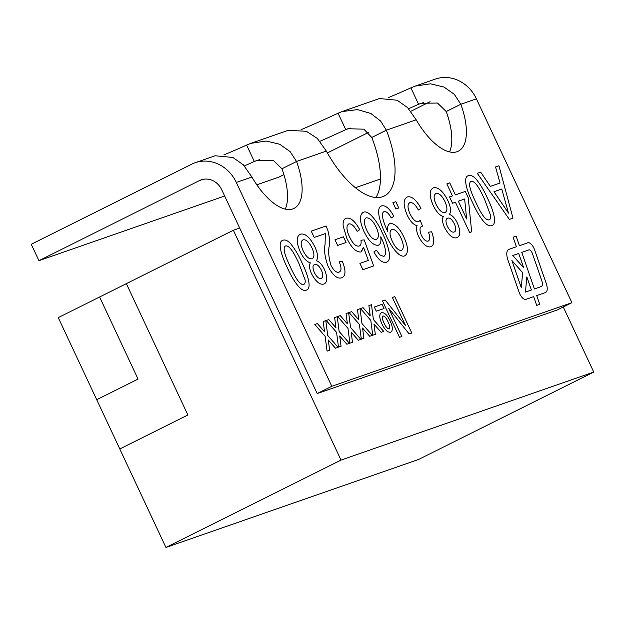 <?xml version="1.0" encoding="UTF-8"?>
<svg xmlns="http://www.w3.org/2000/svg" width="625" height="625" viewBox="0 0 625 625"><rect width="100%" height="100%" fill="white"/><g stroke="black" fill="none" stroke-linecap="round" stroke-linejoin="round"><path stroke-width="0.94" d="M532.344 253.398A3.633 1.594 63.5 0 0 532.031 252.633A3.633 1.594 63.5 0 0 528.977 249.875L521.758 252.391L534.414 288.953L541.148 286.609A7.258 3.188 63.5 0 0 541.312 286.539L541.312 286.539A7.258 3.188 63.5 0 0 541.734 280.523L532.344 253.398M545.602 292.469A10.891 4.789 63.5 0 0 546.227 283.453L534.586 249.812A7.258 3.188 63.5 0 0 533.961 248.273A7.258 3.188 63.5 0 0 527.852 242.758L519.445 245.688L516.141 236.156L513.109 237.211L516.406 246.75L508.953 249.344A12.711 5.586 63.5 0 0 508.664 249.469A12.711 5.586 63.5 0 0 507.938 259.992L519.125 292.32A7.258 3.188 63.5 0 0 525.859 299.367L533.68 296.641L536.703 305.383L539.734 304.32L536.711 295.586L545.359 292.578A10.891 4.789 63.5 0 0 545.609 292.469A10.891 4.789 63.5 0 0 546.234 283.445L534.586 249.812A7.258 3.188 63.5 0 0 533.961 248.273A7.258 3.188 63.5 0 0 527.852 242.766L519.438 245.695L516.141 236.156L513.109 237.211M355.414 187.727L380.469 179A72.609 31.906 -116.5 0 1 375.922 197.508M563.266 306.977L593.75 372.062L418.656 459.438L165.93 547.461L119.781 448.961L187.875 414.977L126.352 283.641L99.602 296.992L126.352 283.641M138.055 379.078L99.602 296.992L138.055 379.078L96.711 399.703L138.055 379.078M119.789 448.953L58.258 317.617L233.352 230.242L341.016 460.094L593.75 372.062M165.93 547.461L341.016 460.094M408.641 108.68A54.461 2.758 154.9 0 0 418.578 104.266L421.109 103.266L437.516 103.039L446.219 111.539L460.812 104.258L476.406 98.828L571.898 302.672L557.305 309.953L317.211 393.578L221.727 189.734A18.156 16.281 70.8 0 0 201.164 179.875A18.156 16.281 70.8 0 0 199.445 180.594L38.938 260.688L224.656 196M233.352 230.242L239.672 228.039M244.367 165.898A54.461 2.758 154.9 0 0 254.305 161.484L256.836 160.484L273.242 160.258L281.945 168.758A54.461 23.93 -116.5 0 1 285.297 209.117M320.023 141.25A72.609 3.672 154.9 0 0 345.758 129.633L348.016 128.727L363.836 129.18L371.773 137.469A72.609 31.906 -116.5 0 1 380.469 179M446.219 111.539A54.461 23.93 -116.5 0 1 449.578 151.898M571.898 302.672L331.805 386.297L236.312 182.453L251.914 177.023L243.266 164.773L232.875 157.461L215.172 155.766L195.188 162.727A36.305 32.562 70.8 0 1 236.312 182.453M388.125 97.68A54.461 2.758 154.9 0 0 410.891 87.852L415.133 86.125L430.422 83.82L444.008 87.047L454.375 94.383L460.812 104.258A54.461 23.93 -116.5 0 1 458.328 151.172A54.461 23.93 -116.5 0 1 416.188 119.805L407.547 107.555L397.148 100.242L379.445 98.547L342.039 111.578L357.523 109.609L370.852 113.477L380.555 120.984L386.367 130.188A72.609 31.906 -116.5 0 1 384.289 196.023A72.609 31.906 -116.5 0 1 326.359 151.086L317.258 138.375L306.344 131.289L288.281 130.305L250.859 143.344L266.148 141.039L279.734 144.266L290.102 151.602L296.539 161.477A54.461 23.93 -116.5 0 1 294.047 208.391A54.461 23.93 -116.5 0 1 251.914 177.023M381.516 312.633L381.523 312.633C384.562 312.359 387.484 315.266 390.289 321.344C392.938 327.227 393.047 330.859 390.609 332.258C387.672 332.617 384.789 329.828 381.961 323.898C379.211 317.875 379.062 314.117 381.523 312.633L381.523 312.633C384.555 312.359 387.484 315.266 390.289 321.352L390.289 321.344M368.898 305.633L371.484 304.734L373.398 319.531L383.727 331.406L381.141 332.305L373.992 324.094L375.32 334.328L372.742 335.227L370.82 320.438L360.492 308.562L363.07 307.664L370.227 315.875L368.898 305.633L371.477 304.734L373.398 319.531L383.719 331.406M346.062 313.586L348.641 312.688L350.562 327.484L360.883 339.359L358.305 340.258L351.156 332.047L352.477 342.281L349.898 343.18L347.984 328.391L337.648 316.516L340.234 315.617L347.391 323.836L346.062 313.586L348.633 312.688L350.555 327.492L360.875 339.359M323.219 321.547L325.805 320.641L327.719 335.445L338.047 347.312L335.461 348.211L328.312 340L329.641 350.242L327.062 351.141L325.141 336.352L314.812 324.469L317.391 323.57L324.547 331.789L323.219 321.547L325.805 320.641M300.445 234.164L299.812 234.438L300.445 234.164C305.148 233.125 309.938 237.32 314.828 246.758C317.812 253.234 318.32 257.906 316.367 260.773C319.312 261.609 321.992 264.477 324.414 269.391C327.742 277.586 327.555 282.469 323.852 284.031C319.883 285.102 315.766 281.656 311.508 273.703C309.359 268.836 308.977 265.227 310.359 262.867C306.609 261.711 303.211 257.977 300.172 251.672C296.148 242.023 296.242 236.188 300.445 234.164C305.156 233.117 309.945 237.32 314.828 246.758L314.828 246.758C317.805 253.234 318.32 257.906 316.367 260.773L316.367 260.773C319.312 261.609 321.992 264.484 324.406 269.391L324.414 269.391C327.734 277.594 327.555 282.469 323.852 284.039L324.414 283.789M334.961 239.766L343.414 236.82L346.078 242.508L337.625 245.453L334.961 239.766L343.414 236.82L346.07 242.508M363.336 212.258L362.82 212.477L363.336 212.258C368.812 209.594 377.875 222.336 382.406 233.172C386.148 240.633 388.539 247.789 389.578 254.633C389.812 258.969 388.742 261.516 386.367 262.258C382.445 263.211 378.281 259.766 373.891 251.914L376.508 250.266L379.93 254.953L383.898 256.508L385.703 254.18C385.688 249.023 384.031 243.242 380.734 236.836C381.383 241.516 380.555 244.32 378.25 245.258C373.422 245.617 368.688 241.07 364.039 231.617C359.5 221.375 359.266 214.922 363.336 212.258C368.82 209.594 377.883 222.336 382.406 233.172C386.156 240.633 388.547 247.789 389.578 254.633C389.82 258.969 388.75 261.508 386.375 262.258L386.984 261.984M378.68 245.062L378.25 245.258C380.547 244.32 381.375 241.516 380.727 236.844L380.734 236.836M392.891 202.695L395.812 201.68L398.766 207.992L395.852 209.008L392.891 202.695L395.812 201.68L398.766 208M433.422 187.852L432.797 188.125L433.422 187.844C438.125 186.805 442.914 191 447.797 200.445C450.781 206.914 451.297 211.586 449.344 214.453C452.289 215.289 454.969 218.164 457.391 223.07C460.719 231.273 460.531 236.156 456.828 237.719C452.859 238.781 448.742 235.336 444.484 227.383C442.336 222.523 441.953 218.914 443.328 216.555C439.578 215.398 436.188 211.664 433.148 205.352C429.125 195.711 429.219 189.875 433.422 187.844C438.125 186.805 442.922 191 447.805 200.445L447.805 200.445C450.781 206.914 451.297 211.586 449.344 214.461L449.344 214.453C452.281 215.289 454.969 218.164 457.383 223.078L457.391 223.07C460.711 231.273 460.523 236.156 456.82 237.719L457.391 237.469M468.414 175.656L467.859 175.898L468.414 175.656C470.406 174.859 472.844 175.852 475.719 178.633C480.289 184.227 484.172 190.695 487.383 198.039C492.453 208.195 498.023 223.961 491.789 225.539C486.023 228.133 477.328 213.438 472.805 203.117C467.742 192.984 462.172 177.211 468.414 175.656C470.414 174.859 472.844 175.852 475.719 178.633L475.719 178.633C480.281 184.234 484.172 190.703 487.375 198.039L487.383 198.039C492.453 208.195 498.016 223.961 491.781 225.547L492.336 225.305M495.539 166.945L498.945 165.758L512.984 218.156L509.367 219.414L477.266 173.312L480.672 172.125L490.359 186.375L500.055 183L495.539 166.945L498.945 165.758L512.984 218.156M446.844 183.906L449.758 182.891L455.383 194.891L465.297 191.438L468.25 197.75L471.656 231.82L469.617 232.531L455.422 202.219L452.508 203.234L449.547 196.922L452.461 195.906L446.844 183.906L449.758 182.891L455.375 194.891L465.297 191.438M418.617 221.695L418.625 221.688C415.789 222.211 412.937 219.648 410.062 214.016L410.062 214.008C407.391 207.852 407.352 204.055 409.945 202.633C407.359 204.055 407.398 207.844 410.062 214.008C412.945 219.648 415.797 222.203 418.625 221.688L420.195 220.359L422.555 226.148L422.109 226.227C419.586 227.07 419.344 230.078 421.375 235.258C423.68 239.664 425.938 241.609 428.141 241.102C430.203 240.047 430.297 237.078 428.414 232.188L431.633 231.805C434.641 240.031 434.398 245.008 430.891 246.75C426.922 247.742 422.813 244.313 418.555 236.484C416.508 231.844 416.023 228.227 417.086 225.633C413.469 224.859 410.148 221.305 407.125 214.977C403.055 205.117 403.141 199.094 407.391 196.914C411.711 196 416.242 199.812 420.977 208.336L418.359 209.984C415.406 204.617 412.602 202.164 409.953 202.633L409.562 202.797M428.133 241.102L428.141 241.102C425.93 241.617 423.68 239.664 421.375 235.266L421.375 235.258C419.344 230.086 419.586 227.07 422.102 226.227L421.758 226.391M431.422 246.523L430.891 246.75C434.391 245.016 434.633 240.031 431.625 231.805L428.422 232.188M407.391 196.914L406.773 197.188L407.391 196.914C411.711 196 416.234 199.812 420.969 208.344L420.977 208.336M384.164 211.617C380.062 212.945 384.086 223.688 387.281 230.57L387.859 231.766C387.156 227.234 387.891 224.492 390.047 223.516C394.805 223.258 399.438 227.789 403.938 237.125C408.391 247.07 408.625 253.328 404.617 255.898C399.109 258.195 390.328 245.5 385.945 234.922C380.352 223.961 375.195 207.68 381.648 205.883C385.531 205.055 389.602 208.531 393.852 216.32L391.227 217.969C388.789 213.406 386.43 211.289 384.164 211.617L383.867 211.75M390.047 223.523L390.047 223.516C394.805 223.258 399.43 227.789 403.93 237.125L403.938 237.125C408.391 247.07 408.617 253.328 404.617 255.906L405.148 255.672M381.648 205.883L381.109 206.117L381.648 205.883C385.531 205.055 389.594 208.531 393.844 216.32L393.852 216.32M359.141 246.039L359.539 245.859L359.141 246.039C355.93 246.672 352.75 243.656 349.594 236.992L349.602 236.992C346.367 230.109 346.109 225.758 348.805 223.93C346.109 225.75 346.375 230.102 349.602 236.992C352.75 243.648 355.938 246.664 359.148 246.031C360.82 245.484 361.43 243.562 360.969 240.258L364.18 239.875L373.68 265.945L362.891 269.703L359.93 263.391L368.336 260.461L363.516 247.297L361 252C356.195 252.352 351.477 247.812 346.859 238.383L343.195 226.227C342.781 221.695 343.773 219.031 346.164 218.242C350.484 217.234 355.008 221.039 359.742 229.672L357.117 231.32C354.242 225.945 351.469 223.477 348.805 223.93L348.43 224.094M361.375 251.836L363.516 247.297M346.156 218.242L346.164 218.242C350.477 217.234 355 221.047 359.734 229.672L357.117 231.32M311.242 231.141L326.109 225.961L327.859 230.445C329.461 236.594 329.906 241.883 329.188 246.312C328.117 251.68 328.766 258.117 331.125 265.617C333.844 270.672 336.477 272.852 339 272.148L339.008 272.148C341.594 271.031 341.656 267.586 339.18 261.805L342.391 261.422C346.078 270.734 345.82 276.211 341.602 277.852C337.312 279.102 332.852 275.375 328.234 266.695C324.945 257.93 323.891 250.461 325.086 244.289L325.328 233.578L314.203 237.453L311.242 231.141L326.117 225.961L327.859 230.445C329.461 236.586 329.906 241.875 329.195 246.312C328.125 251.68 328.766 258.109 331.125 265.617C333.852 270.672 336.477 272.852 339.008 272.148L339.398 271.977M342.289 277.555L341.602 277.852C345.812 276.211 346.07 270.734 342.383 261.422L339.18 261.805M290.258 243.234C294.82 248.828 298.711 255.297 301.914 262.641C306.992 272.789 312.562 288.562 306.32 290.141C300.562 292.734 291.867 278.039 287.336 267.719C282.273 257.586 276.703 241.805 282.953 240.258C284.945 239.461 287.383 240.453 290.258 243.234L290.25 243.234C294.82 248.828 298.703 255.297 301.914 262.641L301.914 262.641C306.984 272.797 312.555 288.562 306.312 290.141L306.875 289.906M282.945 240.258L282.391 240.492L282.945 240.258C284.945 239.461 287.375 240.453 290.25 243.234M334.641 317.562L337.219 316.664L339.141 331.461L349.461 343.336L346.883 344.234L339.734 336.023L341.062 346.266L338.484 347.164L336.562 332.367L326.234 320.492L328.812 319.594L335.969 327.812L334.641 317.562L337.219 316.664L339.141 331.461M357.477 309.609L360.062 308.711L361.977 323.508L372.305 335.383L369.719 336.281L362.57 328.07L363.898 338.305L361.32 339.203L359.398 324.414L349.07 312.539L351.656 311.641L358.812 319.859L357.477 309.609L360.062 308.711M392.383 297.453L394.75 296.633L411.797 333.023L409.164 333.938L388.68 308.273L401.891 336.469L399.516 337.297L382.469 300.906L385.133 299.977L405.531 325.531L392.383 297.453L394.75 296.625L411.797 333.023M374.297 307.008L382.055 304.305L384.023 308.508L376.266 311.203L374.297 307.008L382.055 304.305L384.016 308.508M331.805 386.297L317.211 393.578M371.773 137.469L386.367 130.188L416.188 119.805M281.945 168.758L296.539 161.477L326.359 151.086M256.828 184.797L279.031 177.062L283.906 174.633M195.188 162.727A36.305 32.562 70.8 0 0 191.75 164.18L31.25 244.273L38.938 260.688M223.852 154.898A54.461 2.758 154.9 0 0 246.617 145.07L250.859 143.344M301.055 129.672A72.609 3.672 154.9 0 0 338.062 113.219L342.039 111.578M259.375 159.719L254.305 161.484L246.617 145.07M327.391 152.93L368.516 132.414M410.875 111.273L430.055 101.703M423.656 102.5L418.578 104.266L410.891 87.852M350.305 128.047L345.758 129.633L338.062 113.219M476.406 98.828A36.305 32.562 -109.2 0 0 435.281 79.102L415.133 86.125M477.266 173.312L480.672 172.125L490.352 186.383L500.055 183M493.977 191.727L508.508 213.109L501.75 189.023L493.984 191.727L508.516 213.102M470.859 181.445L471.078 181.344C467.023 183.461 472.406 195.047 475.727 202.125L475.727 202.125C479.039 209.203 484.547 220.859 489.156 219.844L489.156 219.844C490.398 219.367 490.875 217.891 490.602 215.422L484.477 199.078C481.172 192 475.711 180.422 471.078 181.344C467.016 183.469 472.398 195.047 475.727 202.125C479.031 209.203 484.539 220.859 489.148 219.852L489.43 219.727M465.289 191.438L468.25 197.75L471.656 231.82M449.547 196.922L452.461 195.906M458.336 201.203L466.641 218.945L464.648 199L458.336 201.203L466.648 218.945M435.672 193.703L436.062 193.539C433.484 194.812 433.5 198.445 436.102 204.422L436.102 204.422C439.102 210.383 442.078 213.063 445.016 212.453L445.023 212.453C447.555 211.141 447.531 207.516 444.945 201.578C441.984 195.617 439.023 192.938 436.062 193.539C433.484 194.82 433.492 198.445 436.102 204.43C439.102 210.383 442.078 213.063 445.023 212.453L445.016 212.453M447.258 218.305L447.594 218.164C445.531 218.984 445.445 221.664 447.32 226.203L447.32 226.203C449.648 230.687 451.922 232.633 454.125 232.047L454.133 232.047C456.172 231.227 456.281 228.562 454.461 224.062C452.109 219.469 449.82 217.5 447.594 218.164C445.531 218.984 445.438 221.664 447.32 226.203C449.656 230.68 451.93 232.633 454.133 232.047L454.133 232.047M420.969 208.344L418.359 209.984M420.195 220.367L422.555 226.148M393.844 216.32L391.227 217.969M384.156 211.617C380.062 212.945 384.078 223.695 387.273 230.57L387.859 231.766M391.82 229.516C389.281 231.109 389.453 235.047 392.328 241.328C395.305 247.625 398.367 250.648 401.508 250.375L401.516 250.375C404.07 248.57 403.852 244.375 400.859 237.805C397.844 231.719 394.828 228.953 391.82 229.508L391.469 229.664M391.82 229.508C389.289 231.109 389.461 235.047 392.336 241.328L392.336 241.328C395.312 247.625 398.367 250.641 401.516 250.375L401.516 250.375M376.508 250.273L379.922 254.953L383.898 256.508M365.891 218.016L366.219 217.859C363.594 219.602 363.812 223.781 366.867 230.398L366.867 230.398C370.016 236.93 373.195 239.891 376.391 239.297L376.391 239.289C379.094 237.797 379.078 233.859 376.352 227.477C372.992 220.727 369.617 217.523 366.219 217.859C363.594 219.609 363.805 223.789 366.859 230.406C370.023 236.922 373.195 239.891 376.391 239.289L376.391 239.289M360.969 240.258L364.18 239.875L373.672 265.945M359.93 263.391L368.336 260.461M339 272.148L339.391 271.977M302.695 240.023L303.086 239.852C300.516 241.133 300.523 244.758 303.125 250.742L303.125 250.742C306.125 256.703 309.102 259.375 312.047 258.766L312.43 258.602L312.047 258.766C314.578 257.461 314.555 253.836 311.969 247.891C309.008 241.93 306.047 239.25 303.086 239.852C300.508 241.133 300.523 244.766 303.125 250.742C306.133 256.703 309.102 259.375 312.047 258.766L312.047 258.766M314.344 272.523C316.68 277 318.945 278.953 321.148 278.367L321.156 278.367C323.195 277.547 323.305 274.883 321.484 270.375C319.133 265.781 316.844 263.82 314.617 264.484C312.555 265.305 312.461 267.984 314.344 272.523L314.344 272.516C316.68 277 318.953 278.945 321.156 278.367L321.148 278.367M314.281 264.625L314.617 264.484C312.555 265.297 312.469 267.977 314.344 272.516M303.688 284.453L303.688 284.445C304.93 283.961 305.414 282.484 305.133 280.016L299.008 263.672C295.703 256.602 290.242 245.023 285.617 245.938C281.547 248.062 286.938 259.648 290.258 266.727C293.57 273.805 299.078 285.461 303.688 284.453L303.688 284.445C299.078 285.453 293.57 273.797 290.266 266.719L290.266 266.719C286.938 259.648 281.555 248.062 285.617 245.938L285.383 246.047M325.797 320.648L327.719 335.445L338.039 347.312M328.305 340L329.633 350.242M314.812 324.469L317.391 323.57L324.547 331.789M339.133 331.469L349.461 343.336M339.727 336.023L341.055 346.266M326.234 320.492L328.812 319.594L335.969 327.812M352.477 342.289L351.156 332.047M337.656 316.516L340.234 315.617L347.391 323.836M360.055 308.711L361.977 323.508L372.297 335.383M362.57 328.07L363.898 338.312M349.07 312.539L351.656 311.641L358.812 319.859M373.984 324.094L375.312 334.328M360.492 308.562L363.07 307.664L370.227 315.875M388.672 308.273L401.883 336.477M382.469 300.906L385.133 299.977L405.531 325.531M390.289 321.352C392.938 327.227 393.039 330.867 390.602 332.266M382.992 315.922L382.992 315.922C382 317.32 382.367 319.719 384.102 323.117L384.102 323.117C385.586 326.633 387.266 328.586 389.117 328.984L389.125 328.977C390.125 327.625 389.766 325.273 388.055 321.914C386.547 318.344 384.859 316.352 382.992 315.922C381.992 317.32 382.367 319.719 384.094 323.117C385.594 326.625 387.266 328.586 389.125 328.977M516.398 246.75L508.953 249.344A12.711 5.586 63.5 0 0 508.664 249.469M536.711 295.586L539.734 304.32M526.836 276.891L525.438 292.086L531.383 290.008L526.836 276.891L525.438 292.078L531.383 290.008M511.891 260.523L521.273 287.648L522.656 272.656L511.891 260.523L521.273 287.648M512.789 255.516L523.68 267.781L518.727 253.445L512.789 255.516L523.688 267.781M521.758 252.391L534.414 288.953L541.148 286.609A7.258 3.188 63.5 0 0 541.312 286.539L541.312 286.539M199.445 180.594L202.961 179.375"/></g></svg>
